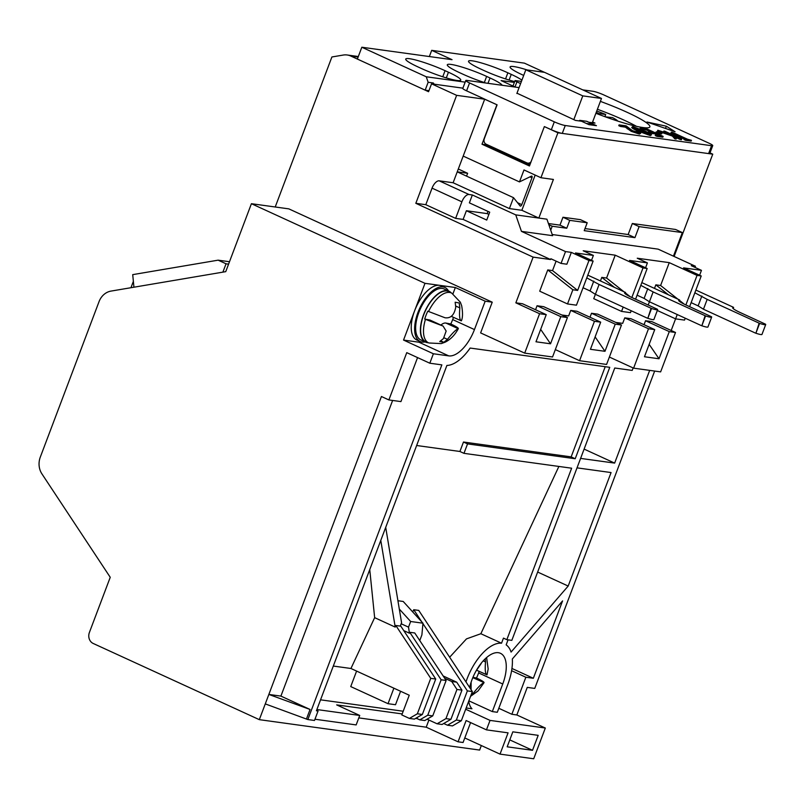 <?xml version="1.0" encoding="UTF-8"?>
<svg xmlns="http://www.w3.org/2000/svg" width="806" height="806" viewBox="0 0 806 806"><rect width="100%" height="100%" fill="white"/><g stroke="black" fill="none" stroke-linecap="round" stroke-linejoin="round"><path stroke-width="1.21" d="M597.407 109.263A50.959 6.388 -159.3 0 1 624.166 120.195A50.959 6.388 -159.3 0 1 636.538 126.351A50.959 6.388 20.7 0 0 624.166 120.195A50.959 6.388 20.7 0 0 597.407 109.263A50.959 6.388 -159.3 0 1 624.166 120.195A50.959 6.388 -159.3 0 1 636.538 126.351M529.935 176.857L531.96 177.783A1.703 0.816 114.6 0 0 531.839 176.131A1.703 0.816 114.6 0 0 531.728 176.101A1.703 0.816 114.6 0 0 531.376 176.171L519.467 181.904L523.991 169.945L540.937 177.723L553.41 179.446L538.821 218.063L546.921 219.182L552.624 235.674L521.452 231.372L515.749 214.88L538.821 218.063L521.865 210.285L535.174 175.073M674.108 256.469L712.756 154.168L709.985 152.898M469.636 687.458A31.424 15.022 -65.4 0 1 500.466 653.313A31.424 15.022 -65.4 0 1 502.743 684.002L492.315 711.587L497.302 712.272L507.73 684.687A41.61 19.888 114.6 0 0 512.334 658.986L562.568 600.913L533.34 678.269L525.855 677.242L511.86 714.277L516.848 714.972L527.265 687.387L534.751 688.415L654.663 371.062M416.642 445.506L459.914 451.481L463.48 442.02L571.152 456.881L575.212 458.745L609.759 367.324L470.15 348.051A40.763 19.485 114.6 0 1 446.897 365.44L316.405 710.781L318.068 711.013L314.491 720.473L307.842 719.557L265.275 703.9L259.32 719.657L479.63 750.064L481.343 745.55M462.896 88.156L431.542 83.824L456.629 95.34L484.688 99.209L497.101 104.83L484.295 138.723A4.242 3.687 -82.1 0 0 486.189 144.224L526.872 162.883A4.242 3.687 -82.1 0 0 527.789 163.144A4.242 3.687 -82.1 0 0 531.083 161.704M519.084 87.612L466.946 80.419A8.493 1.068 20.7 0 0 465.777 80.529A8.493 1.068 20.7 0 0 469.566 82.958L554.316 121.837L551.344 129.716L544.352 126.582L557.913 132.799L712.756 154.168M557.913 132.799L540.937 177.723M548.433 223.534L559.979 225.136L562.961 217.247L580.421 219.655L587.201 222.768L569.741 220.36L562.961 217.247M585.005 228.582L628.156 234.536L632.327 223.504L675.559 229.468L682.339 232.581L639.108 226.617L632.327 223.504M649.676 370.377L614.646 463.097L580.592 458.402M577.025 467.863L611.069 472.558L568.18 586.053L511.075 652.074A41.61 19.888 114.6 0 0 506.158 644.871L508.052 639.843M575.212 458.745L467.551 443.894L463.974 453.345L571.645 468.205L506.843 639.682L503.458 638.12L501.534 643.208A41.61 19.888 114.6 0 0 465.969 681.916M466.16 707.97L471.953 708.776A31.424 15.022 -65.4 0 1 468.719 701.19M259.32 719.657L93.194 643.46A8.493 7.385 -82.1 0 1 89.395 632.468L110.241 577.298L41.922 473.878A16.986 14.77 -82.1 0 1 40.3 457.113L99.047 301.635A16.986 14.77 -82.1 0 1 110.986 291.097L225.74 271.652L251.412 203.706L288.82 208.865L492.234 302.179L480.618 332.908L524.696 353.129L539.587 313.725L515.85 302.834L533.129 257.124L415.825 203.314L456.629 95.34M544.352 126.582L529.461 165.986L481.998 144.214L496.889 104.81M484.688 99.209L463.188 156.092L519.467 181.904M486.34 144.294L486.159 144.788L529.895 164.847M463.188 156.092L453.113 182.75L439.189 180.836A8.493 4.06 114.6 0 0 432.056 188.141L425.8 204.694L415.825 203.314M431.542 83.824L428.56 91.713L350.832 56.057A16.986 14.77 97.9 0 0 347.195 54.989A16.986 14.77 97.9 0 0 343.255 55.05L331.901 56.974L275.219 206.991M673.433 256.157L682.339 232.581M639.108 226.617L634.937 237.649L628.156 234.536M634.937 237.649L584.219 230.657L587.201 222.768M569.741 220.36L566.759 228.239L559.979 225.136M566.759 228.239L552.211 226.234L548.826 224.683M506.843 639.682L511.83 640.367L614.756 368.01L632.206 370.417L633.143 367.949M695.004 267.39L695.437 266.252L658.149 249.145L552.231 234.526M671.166 330.48L677.231 314.531M492.315 711.587L468.86 700.827M498.813 708.293L511.86 714.277M516.848 714.972L545.319 728.03L490.038 720.403L465.677 709.23M501.534 643.208L480.86 633.728L466.473 638.896L449.657 657.222M568.18 586.053L537.652 572.048M584.108 449.093L614.646 463.097M545.319 728.03L533.703 758.768L500.032 754.124L464.78 737.953M511.598 670.703L525.855 677.242M511.941 668.456L533.34 678.269M265.275 703.9L381.429 396.512L388.885 399.937L406.758 352.645L429.81 363.214L433.376 353.763L403.544 340.072L424.994 283.329L251.412 203.706M470.593 722.579L463.067 742.497L458.08 741.812L426.213 727.193L358.801 717.894M316.869 709.542L359.728 715.456L356.151 724.916L314.965 719.234M492.234 302.179L485.172 301.202L455.34 287.51L424.994 283.329M486.159 144.788L481.998 144.214M425.8 204.694L455.632 218.376L463.118 219.413L550.589 259.532L533.129 257.124M432.056 188.141L461.888 201.822L455.632 218.376M515.749 214.88L472.346 194.971L469.021 194.518L439.189 180.836M453.113 182.75L509.392 208.573L521.865 210.285M600.44 280.951L601.79 277.375L606.575 278.04L615.21 255.18L583.201 250.767L593.377 255.431L591.523 260.318M588.974 260.479L593.125 261.053L576.451 305.182L567.515 303.953L539.708 291.198L547.758 269.919L552.533 270.584L577.65 290.422L588.974 260.479L571.343 252.389L565.52 251.583L521.452 231.372M556.1 261.134L552.533 270.584M565.52 251.583L561.057 263.411L550.881 258.746L550.589 259.532M515.85 302.834L522.5 303.751L546.236 314.642L539.587 313.725M535.547 309.736L537.048 305.756L543.707 306.683L567.434 317.564L552.543 356.977L524.696 353.129M561.802 314.985L568.643 315.922L570.729 310.411L576.955 311.267L600.692 322.158L594.455 321.292L579.564 360.705L555.334 349.592M590.002 317.252L591.503 313.272L597.74 314.139L621.476 325.02L615.24 324.163L604.984 351.305L590.435 349.3L600.692 322.158M615.844 322.44L622.675 323.377L624.761 317.866L630.997 318.723L654.734 329.614L644.468 356.756L659.016 358.771L669.282 331.619L675.519 332.475L651.782 321.594L645.546 320.738L644.044 324.707M695.437 266.252L691.276 265.678L701.452 270.342L699.608 275.229M648.215 305L653.132 291.923L705.572 315.922A8.493 1.068 20.7 0 0 711.658 317.131A8.493 1.068 20.7 0 0 711.446 316.728L686.218 305.101A16.986 2.126 -159.3 0 1 678.642 300.245A16.986 2.126 -159.3 0 1 679.579 299.923L641.838 282.604M654.482 288.407L655.832 284.84L660.608 285.495L669.252 262.635L637.244 258.222L647.409 262.887L645.566 267.773M631.199 310.753L630.483 312.647L621.547 311.408L593.75 298.663L599.1 284.468L651.53 308.466A8.493 1.068 20.7 0 0 657.625 309.665A8.493 1.068 20.7 0 0 657.414 309.272L632.176 297.646A16.986 2.126 -159.3 0 1 624.6 292.79A16.986 2.126 -159.3 0 1 625.547 292.467L587.796 275.148M567.434 317.564L560.785 316.647L550.528 343.799L535.98 341.784L546.236 314.642M485.172 301.202L474.452 329.573A30.578 14.609 -65.4 0 1 448.761 355.879L433.376 353.763M429.81 363.214L441.859 364.876L307.842 719.557M347.195 54.989L356.756 56.309A16.986 14.77 97.9 0 1 358.287 56.622M531.96 177.783L521.804 204.653L517.502 202.679M466.553 176.131L467.631 173.29L458.312 169.018M467.631 173.29L457.234 171.859L513.513 197.672L520.112 205.963A1.703 0.816 114.6 0 0 520.263 206.084A1.703 0.816 114.6 0 0 521.804 204.653M552.211 226.234L550.72 230.173M472.346 194.971L469.374 202.86L489.716 212.19L486.733 220.068L466.392 210.739L463.118 219.413M593.125 261.053L575.494 252.963L593.377 255.431M615.21 255.18L643.007 267.935L647.168 268.509L629.536 260.419L647.409 262.887M669.252 262.635L697.049 275.39L701.21 275.964L683.579 267.874L701.452 270.342M509.392 208.573L513.513 197.672M675.519 332.475L660.628 371.888L633.607 368.161L609.376 357.048M490.038 720.403L486.461 729.863L466.12 720.534L458.08 741.812M426.213 727.193L428.913 720.04M507.175 746.819L532.524 750.315L538.186 735.344L512.828 731.838L507.175 746.819M500.032 754.124L508.072 732.845L486.461 729.863M356.595 671.086L350.741 686.581L388.029 703.688L395.514 704.726L400.592 691.266M403.202 711.235L320.546 699.83M419.765 640.558L421.891 634.927L422.959 623.199L403.212 601.467L397.922 600.732M422.918 623.602L467.369 690.883L456.347 720.05L447.461 725.219L452.458 725.914L461.334 720.735L472.356 691.578L418.737 610.404L413.75 609.719L412.712 611.925M558.88 466.442L480.86 633.728M452.942 293.837L455.34 287.51M403.544 340.072L418.929 342.197A30.578 14.609 114.6 0 0 422.042 342.056M417.558 357.602L400.935 401.6L388.885 399.937M392.623 400.451L280.901 696.102L268.851 694.44L310.058 709.471L306.481 718.932M318.068 711.013L316.577 710.328M359.728 715.456L336.666 704.887L402.194 713.925M488.013 211.404L487.177 213.61L466.392 210.739M461.888 201.822A8.493 4.06 -65.4 0 1 469.021 194.518M631.844 297.485L643.007 267.935M606.575 278.04L623.854 291.691M625.375 292.9L630.191 296.699M614.444 287.369L601.79 277.375M621.547 311.408L623.189 307.076M685.886 304.94L697.049 275.39M660.608 285.495L677.886 299.147M679.418 300.356L684.234 304.154M668.486 294.835L655.832 284.84M657.313 310.481L675.589 318.864L684.526 320.103L685.241 318.209M649.162 344.353L659.016 358.771M595.12 336.898L604.984 351.305M540.665 329.382L550.528 343.799M561.057 263.411L566.87 264.207L571.343 252.389M567.515 303.953L572.875 289.767L547.758 269.919M537.048 305.756L560.785 316.647M459.914 451.481L463.974 453.345M463.48 442.02L467.551 443.894M571.152 456.881L605.225 366.69M310.058 709.471L280.901 696.102M570.729 310.411L594.455 321.292M621.476 325.02L606.586 364.433L579.564 360.705M624.761 317.866L648.498 328.747L633.607 368.161M487.177 213.61L488.879 214.386M701.21 275.964L689.614 306.653M647.168 268.509L635.571 299.197M648.498 328.747L654.734 329.614M509.785 739.888L532.524 750.315M393.882 688.193L388.029 703.688M333.301 666.058L350.942 668.486L409.247 695.235L401.801 714.942L409.388 718.418L417.357 713.784L430.747 678.35L395.827 625.486L395.222 627.098L380.785 540.403M385.711 527.376L401.579 622.716L400.3 626.101L395.827 625.486M409.388 718.418L414.385 719.113L422.344 714.469L435.734 679.035L400.471 625.647M403.735 630.594L409.418 633.204L409.76 632.287L441.144 679.78L427.754 715.214L419.785 719.859L416.944 718.549L417.397 717.35M399.302 609.044L410.657 621.497L408.521 627.139L401.176 623.773M422.959 623.199L410.657 621.497M413.75 609.719L421.83 621.96M447.461 725.219L443.723 723.506M669.282 331.619L645.546 320.738M591.503 313.272L615.24 324.163M577.65 290.422L572.875 289.767M369.752 569.61L374.649 617.658L350.942 668.486M374.649 617.658L395.222 627.098M409.76 632.287L414.747 632.972L446.131 680.466L441.144 679.78M408.521 627.139L409.418 633.204M419.785 719.859L424.772 720.544L432.741 715.899L446.131 680.466M427.079 719.204L437.074 723.788L445.95 718.609L456.972 689.452L451.713 681.493L444.67 678.259M435.734 679.035L430.747 678.35M415.644 718.378L416.944 718.549M422.344 714.469L417.357 713.784M427.754 715.214L432.741 715.899M443.149 675.962L456.7 682.178L451.713 681.493M461.334 720.735L456.347 720.05M472.356 691.578L467.369 690.883M445.95 718.609L450.937 719.305L442.061 724.473L437.074 723.788M456.972 689.452L461.959 690.138L456.7 682.178M450.937 719.305L461.959 690.138M465.163 82.152L426.253 76.782L361.834 47.232L452.035 59.674L431.694 50.345L524.394 63.14L544.423 72.318M514.359 82.413L501.1 80.58L515.296 87.088M421.427 68.5A27.605 3.456 20.7 0 0 460.76 80.116A27.605 3.456 20.7 0 0 448.448 72.228L445.063 70.676A27.605 3.456 20.7 0 0 405.73 59.05A27.605 3.456 20.7 0 0 418.042 66.948L421.427 68.5M502.239 85.295A27.605 3.456 20.7 0 0 490.018 77.97L486.633 76.409A27.605 3.456 20.7 0 0 447.3 64.792A27.605 3.456 20.7 0 0 459.611 72.681L462.997 74.233A27.605 3.456 20.7 0 0 485.947 83.048M521.895 80.157A27.605 3.456 20.7 0 0 511.246 74.374L507.861 72.812A27.605 3.456 20.7 0 0 468.528 61.196A27.605 3.456 20.7 0 0 480.839 69.084L484.225 70.646A27.605 3.456 20.7 0 0 514.681 81.587M523.688 75.411L522.409 74.827A27.605 3.456 20.7 0 1 510.097 66.928A27.605 3.456 20.7 0 1 527.033 69.921M361.834 47.232L357.37 59.05L425.175 90.151L428.147 82.272L426.253 76.782M428.147 82.272L433.346 82.988L434.172 84.187M429.356 56.551L431.694 50.345M428.953 90.675L425.175 90.151M433.346 82.988L432.953 84.026M218.124 260.167L226.043 263.794L222.889 272.136L133.937 287.208L132.718 274.634L218.124 260.167L229.488 261.728M226.043 263.794L228.572 264.146M130.955 287.712L133.373 281.324M600.389 101.385A50.959 6.388 -159.3 0 1 627.149 112.316A50.959 6.388 -159.3 0 1 649.878 126.885A50.959 6.388 -159.3 0 1 595.896 113.283M592.601 121.998L595.009 123.096L588.985 122.27L596.44 125.686L588.954 124.658L581.499 121.232L575.474 120.406L516.978 93.194M666.35 126.21L675.075 131.751L646.946 122.008L666.35 126.21L665.504 128.436M554.316 121.837A8.493 1.068 20.7 0 0 565.258 125.514L711.577 145.715A8.493 1.068 20.7 0 0 712.746 145.604A8.493 1.068 20.7 0 0 708.958 143.176L603.865 94.967A8.493 1.068 20.7 0 0 592.924 91.279L582.778 89.879M521.422 81.416L515.608 80.61A4.242 0.534 20.7 0 0 515.024 80.671A4.242 0.534 20.7 0 0 516.918 81.88L520.605 83.572M691.447 140.315L691.145 141.1L685.684 140.345L683.951 139.549L684.244 138.763L686.51 139.075L672.234 132.224L687.437 139.196L691.447 140.315L684.244 138.763M684.183 138.924L670.995 132.879L671.297 132.093M664.265 132.174L663.57 131.852L663.862 131.066L664.799 131.197L681.745 138.975L674.36 135.882L676.486 138.249L675.156 138.058L672.647 135.277L657.797 130.229L672.043 134.824L663.862 131.066M681.745 138.975L681.453 139.76L680.516 139.629L675.771 137.453M676.486 138.249L676.184 139.035L674.854 138.854L672.355 136.063L657.505 131.015L657.797 130.229M661.948 133.171L661.655 133.957L657.656 133.413L655.923 132.607L656.215 131.821L661.948 133.171L656.215 131.821M650.633 131.892L646.704 130.088L640.035 128.607L640.337 127.822L646.2 128.628L663.147 136.405L657.283 135.599L655.55 134.793L660.477 135.479L655.258 133.091L648.588 131.61L653.525 132.285L647.006 129.303L640.337 127.822M663.147 136.405L662.844 137.191L656.991 136.385L655.248 135.589L655.55 134.793M657.595 135.076L654.966 133.877L650.029 133.191L648.296 132.396L648.588 131.61M650.371 135.609L651.53 134.753L650.371 135.609L637.868 131.025C632.781 128.779 631.007 127.58 632.559 127.439M637.314 132.386L636.236 131.852L636.538 131.056L637.465 131.187C640.74 132.738 641.495 133.453 639.732 133.312L631.551 130.572L625.647 126.351L619.068 124.89L626.131 125.857L632.347 130.632L638.765 132.476M639.43 134.098L640.699 133.242L639.43 134.098L631.249 131.358L625.345 127.136L620.509 126.471L618.776 125.676L619.068 124.89M465.777 80.529L462.795 88.408A8.493 1.068 20.7 0 0 466.583 90.836L497.101 104.83M551.344 129.716A8.493 1.068 20.7 0 0 562.276 133.403L708.605 153.593A8.493 1.068 20.7 0 0 709.764 153.483L712.746 145.604M685.684 140.345L685.987 139.559M672.355 136.063L672.647 135.277M674.854 138.854L675.156 138.058M680.516 139.629L680.818 138.844M657.656 133.413L657.958 132.617M641.778 129.403L642.07 128.617M646.704 130.088L647.006 129.303M650.029 133.191L650.331 132.406M654.966 133.877L655.258 133.091M656.991 136.385L657.283 135.599M638.171 130.24C633.083 127.983 631.31 126.794 632.851 126.653L645.233 131.217C650.351 133.464 652.165 134.662 650.674 134.824L638.171 130.24L637.868 131.025M631.682 127.509L632.851 126.653M620.509 126.471L620.811 125.686M625.345 127.136L625.647 126.351M631.249 131.358L631.551 130.572M638.04 132.516C639.309 132.637 638.805 132.144 636.538 131.056M639.108 130.371L634.564 127.439L644.306 131.086C648.356 132.849 649.888 133.826 648.901 134.018L639.108 130.371M649.495 133.957L648.901 134.018M634.262 128.235L648.054 133.846M516.858 93.516L525.834 69.759L582.788 95.884L573.812 119.641M582.788 95.884L601.488 98.463L592.319 122.734M593.206 125.242L593.518 124.416L586.738 121.303L579.675 120.336L579.433 120.95M525.834 69.759L544.534 72.338L601.488 98.463M579.675 120.336L586.425 123.499M593.518 124.416L586.456 123.439M596.732 111.067A19.112 2.398 -159.3 0 1 605.699 114.492L604.953 116.457A19.112 2.398 -159.3 0 1 605.427 116.658M605.356 116.85L612.479 117.595A19.112 2.398 -159.3 0 1 617.749 121.091M605.447 116.628L607.926 117.767M596.228 112.397L598.667 113.515L605.699 114.492M598.384 114.251L598.667 113.515M694.843 292.79L707.174 299.379L759.615 323.377A8.493 1.068 20.7 0 0 765.7 324.586A8.493 1.068 20.7 0 0 765.488 324.183L740.261 312.557A16.986 2.126 -159.3 0 1 732.684 307.701A16.986 2.126 -159.3 0 1 733.621 307.378L695.88 290.069M733.178 308.557L733.621 307.378M759.615 323.377L755.887 333.231A8.493 1.068 20.7 0 0 761.972 334.44L765.7 324.586M755.887 333.231L759.141 323.216M755.423 333.069L703.457 309.232L707.174 299.379M703.457 309.232L698.137 305.867L701.865 296.014M698.137 305.867L691.125 302.643M640.81 285.334L653.132 291.923M679.136 301.101L679.579 299.923M705.572 315.922L701.845 325.775A8.493 1.068 20.7 0 0 707.94 326.984L711.658 317.131M701.845 325.775L705.099 315.761M701.381 325.614L649.414 301.776L644.105 298.401L647.822 288.558M644.105 298.401L637.083 295.187M586.768 277.879L599.1 284.468M625.093 293.646L625.547 292.467M651.53 308.466L647.812 318.31A8.493 1.068 20.7 0 0 653.898 319.519L657.625 309.665M647.812 318.31L651.067 308.305M647.339 318.158L595.372 294.321L590.063 290.946L593.78 281.093M590.063 290.946L583.04 287.732M451.209 316.315L461.324 320.859C459.642 320.234 459.148 315.912 459.833 307.902L459.229 302.985L455.148 302.22L455.753 307.126C454.312 314.995 450.735 318.541 445.003 317.765L427.785 311.187A27.464 13.128 114.6 0 0 426.092 315.086A27.464 13.128 114.6 0 0 424.702 319.055L429.588 319.972L441.92 325.634L424.702 319.055M428.52 311.519A27.424 13.108 -65.4 0 1 451.763 293.152L449.093 291.732A27.605 13.188 114.6 0 0 423.986 314.139A27.605 13.188 114.6 0 0 426.092 341.885L428.903 342.983A27.424 13.108 -65.4 0 1 425.437 319.377M450.786 323.982L451.471 324.304C456.559 326.722 458.815 328.193 458.241 328.717L445.909 323.065L450.786 323.982A27.464 13.128 114.6 0 0 452.478 320.083A27.464 13.128 114.6 0 0 453.476 317.352M428.903 342.983L441.285 343.598L445.063 342.207C450.483 339.568 454.906 335.044 458.352 328.626L458.241 328.717C455.995 329.543 452.418 333.09 447.501 339.356L443.824 342.308L439.744 341.543L443.421 338.591L446.151 331.054L443.068 326.057L441.92 325.634M461.324 320.859L461.445 320.717C462.775 317.493 462.856 312.516 461.677 305.776L460.337 302.2L451.763 293.152M443.068 326.057L430.273 320.194A12.735 6.085 114.6 0 0 429.588 319.972M443.824 342.308L440.741 340.898M445.909 323.065A12.735 6.085 114.6 0 0 440.902 325.07M428.258 342.731A28.029 13.4 -65.4 0 1 425.568 342.127A28.029 13.4 -65.4 0 1 425.074 311.066A28.029 13.4 -65.4 0 1 448.932 291.178A28.029 13.4 -65.4 0 1 451.148 292.83M448.932 291.178L444.187 289.001A28.029 13.4 114.6 0 0 420.329 308.889A28.029 13.4 114.6 0 0 420.823 339.951L425.568 342.127M448.489 290.976A29.721 14.206 114.6 0 0 444.902 287.46A29.721 14.206 114.6 0 0 418.223 311.771A29.721 14.206 114.6 0 0 420.117 341.492A29.721 14.206 114.6 0 0 425.125 341.925M444.902 287.46L441.507 285.898A29.721 14.206 114.6 0 0 414.838 310.219A29.721 14.206 114.6 0 0 416.722 339.941L420.117 341.492M472.951 677.342L476.487 678.017A27.464 13.128 114.6 0 0 478.18 674.108A27.464 13.128 114.6 0 0 479.177 671.378M476.487 678.017L477.172 678.33C482.25 680.748 484.517 682.219 483.943 682.753C481.696 683.569 478.109 687.115 473.203 693.392L470.895 695.437M471.067 689.634L471.127 682.168M470.553 696.334L478.079 690.933L484.053 682.652L472.82 677.645M485.293 658.754L485.524 661.928C484.849 669.937 485.343 674.259 487.026 674.884L488.164 668.98L486.623 657.555M476.054 671.005L481.152 663.59M476.91 670.34L487.026 674.884M478.633 672.939L502.743 684.002M358.116 57.055L350.832 56.057M418.929 342.197L448.761 355.879M474.452 329.573L452.68 319.589M446.312 77.9L448.448 72.228M445.063 70.676L442.756 76.782M487.993 83.33L490.018 77.97M486.633 76.409L484.325 82.524M509.1 80.046L511.246 74.374M507.861 72.812L505.553 78.928M466.583 90.836L469.566 82.958M516.918 81.88L514.994 86.957M711.577 145.715L708.605 153.593M565.258 125.514L562.276 133.403M627.27 128.859L627.572 128.063M644.306 131.086L644.004 131.872M444.096 337.795L447.501 339.356M459.833 307.902L455.722 306.018M471.893 692.787L473.203 693.392M485.524 661.928L483.227 660.87M512.989 86.041L515.024 80.671M530.398 163.507L527.789 163.144"/></g></svg>
